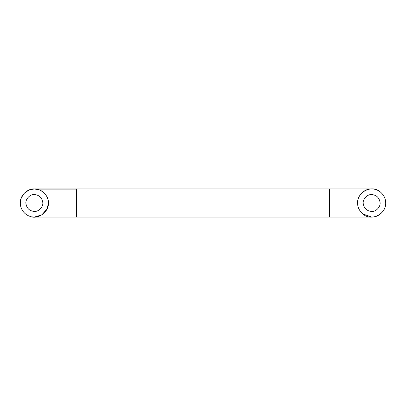 <?xml version="1.0" encoding="UTF-8"?>
<svg xmlns="http://www.w3.org/2000/svg" width="406" height="406" viewBox="0 0 406 406"><rect width="100%" height="100%" fill="white"/><g stroke="black" fill="none" stroke-linecap="round" stroke-linejoin="round"><path stroke-width="0.61" d="M380.052 202.34C380.838 206.613 376.113 211.851 371.647 211.435C366.907 211.034 364.101 208.44 363.238 203.66C362.457 199.387 367.181 194.149 371.647 194.565C376.387 194.966 379.189 197.56 380.052 202.34C379.189 197.56 376.387 194.966 371.647 194.565M371.647 211.435C366.907 211.034 364.101 208.44 363.238 203.66M42.762 202.34C43.543 206.613 38.819 211.851 34.353 211.435C29.613 211.034 26.811 208.44 25.948 203.66C25.162 199.387 29.887 194.149 34.353 194.565C39.093 194.966 41.899 197.56 42.762 202.34C41.899 197.56 39.093 194.966 34.353 194.565M34.353 211.435C29.613 211.034 26.811 208.44 25.948 203.66M371.47 188.947L329.484 188.947L371.47 188.947C374.555 188.861 377.529 189.876 380.397 192.002C383.964 195.159 385.736 198.823 385.7 203C386.213 214.033 371.267 221.783 362.898 213.998C359.325 210.841 357.559 207.177 357.595 203C356.981 196.123 364.542 188.425 371.47 188.947M357.595 203C357.082 191.967 372.028 184.217 380.397 192.002M385.7 203C386.243 209.537 379.417 217.068 372.627 217.017L371.647 217.053L362.898 213.998M32.186 216.885L34.353 217.053L41.737 214.957L47.147 208.826L48.405 203C48.263 197.072 45.274 192.703 39.438 189.896L34.353 188.947L29.181 189.932L24.416 193.063L21.285 197.829L20.3 203C20.259 205.675 21.071 208.308 22.731 210.897C24.7 213.683 27.248 215.545 30.364 216.474C38.113 219.747 49.111 211.749 48.405 203C49.035 196.047 41.305 188.318 34.353 188.947C27.4 188.318 19.671 196.047 20.3 203C20.259 205.675 21.071 208.308 22.731 210.897C24.7 213.683 27.248 215.545 30.364 216.474M329.484 217.017L329.484 188.947L34.353 188.947M371.647 217.053L76.516 217.053L76.516 188.947M39.438 189.896L76.516 189.896M76.516 217.053L34.353 217.053"/></g></svg>
